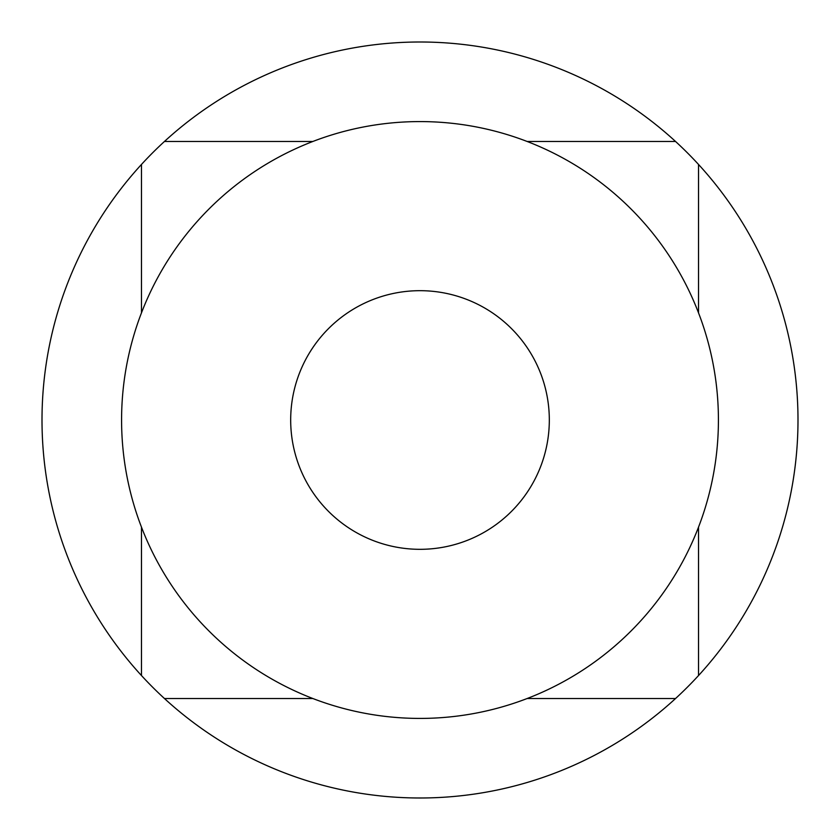 <?xml version="1.0" encoding="UTF-8"?>
<svg xmlns="http://www.w3.org/2000/svg" width="840" height="840" viewBox="0 0 840 840"><rect width="100%" height="100%" fill="white"/><g stroke="black" fill="none" stroke-linecap="round" stroke-linejoin="round"><path stroke-width="1.26" d="M698.523 527.131L698.523 675.549A378 378 0 0 1 675.549 698.523L527.131 698.523M527.131 141.477L675.549 141.477A378 378 0 0 1 698.523 164.451L698.523 312.869M675.549 698.523A378 378 0 0 1 141.477 675.549A378 378 0 0 1 420 42A378 378 0 0 1 675.549 141.477M698.523 164.451A378 378 0 0 1 698.523 675.549M420 121.58A298.421 298.421 0 0 0 121.58 420A298.421 298.421 0 0 0 420 718.421A298.421 298.421 0 0 0 718.421 420A298.421 298.421 0 0 0 420 121.58M420 290.682A129.318 129.318 0 0 1 549.318 420A129.318 129.318 0 0 1 420 549.318A129.318 129.318 0 0 1 290.682 420A129.318 129.318 0 0 1 420 290.682A129.318 129.318 0 0 1 549.318 420A129.318 129.318 0 0 1 420 549.318A129.318 129.318 0 0 1 290.682 420A129.318 129.318 0 0 1 420 290.682M164.451 141.477L312.869 141.477M141.477 675.549L141.477 527.131M141.477 312.869L141.477 164.451M312.869 698.523L164.451 698.523"/></g></svg>
